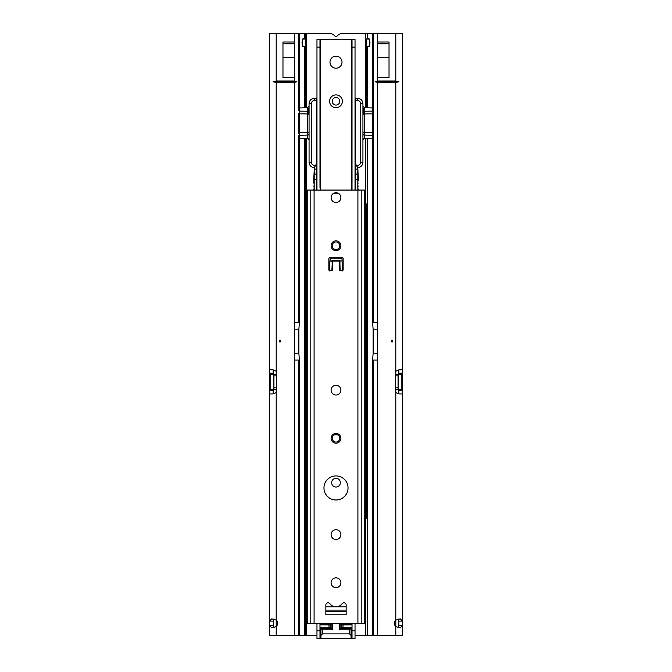 <?xml version="1.0" encoding="UTF-8"?>
<svg xmlns="http://www.w3.org/2000/svg" width="672" height="672" viewBox="0 0 672 672"><rect width="100%" height="100%" fill="white"/><g stroke="black" fill="none" stroke-linecap="round" stroke-linejoin="round"><path stroke-width="1.01" d="M279.955 340.511A0.756 0.756 0 0 0 279.208 341.267A0.756 0.756 0 0 0 279.955 342.014A0.756 0.756 0 0 0 280.711 341.267A0.756 0.756 0 0 0 279.955 340.511M273.622 619.088L273.185 625.607L269.43 625.607L271.841 627.866L276.2 626.606A4.511 4.511 0 0 0 276.2 620.105L271.807 618.845L269.43 621.104L269.43 635.393L269.43 627.488M276.2 82.496L273.092 81.74L276.2 80.993L294.353 80.993L296.848 81.74L294.353 82.496L276.2 82.496L276.2 371.23L273.168 369.852L269.43 369.852L273.168 369.852L273.185 373.212L269.43 373.212L269.43 390.558L269.43 33.6L298.822 33.608A4.511 0.63 90 0 1 299.41 38.111L299.41 107.957M299.41 138.424L299.41 322.459L298.864 329.23L298.864 353.304L299.41 360.074L299.41 630.874A4.511 0.63 90 0 1 298.822 635.384L269.43 635.393M276.2 374.363L276.2 371.23A2.26 2.26 0 0 1 276.377 372.112L276.377 391.667A2.26 2.26 0 0 1 276.2 392.549L276.2 635.393M276.2 389.407L276.2 392.549L273.168 393.926L269.43 393.926L273.168 393.926L273.185 390.558L269.43 390.558L269.43 621.104L273.185 621.104M273.563 374.363A2.26 1.596 90 0 1 273.412 374.354L270.749 374.354L270.749 389.416L273.412 389.416A2.26 1.596 90 0 1 273.563 389.407M273.185 373.212L273.412 374.354M269.43 373.212L270.749 374.354A2.26 1.596 90 0 0 270.9 374.363L276.377 374.363M273.412 389.416L273.185 390.558M273.941 374.363L273.941 389.407L270.9 389.407A2.26 1.596 90 0 0 270.749 389.416L269.43 390.558M273.941 389.407L276.377 389.407M273.185 625.607L273.638 627.631M282.971 43.579L282.971 42.025L294.344 42.025L294.344 43.873L282.971 43.873L294.344 43.579M282.971 77.448L294.344 77.448L294.344 57.355L282.971 57.355L282.971 77.448M296.848 81.74L273.092 81.74M282.971 57.355L282.971 43.873M294.344 57.355L294.344 43.873M392.045 342.014A0.756 0.756 0 0 1 391.289 341.267A0.756 0.756 0 0 1 392.045 340.511A0.756 0.756 0 0 1 392.792 341.267A0.756 0.756 0 0 1 392.045 342.014M394.422 623.356A4.511 4.511 0 0 1 395.8 620.105L400.193 618.845L402.57 621.104L402.57 635.393L402.57 625.607L398.815 625.607L398.815 621.104L402.57 621.104L402.57 373.212L402.57 390.558L398.815 390.558L398.815 393.918L395.8 392.549L395.8 626.606A4.511 4.511 0 0 1 394.422 623.356M395.8 82.496L398.908 81.74L395.8 80.993L377.647 80.993L375.152 81.74L377.647 82.496L395.8 82.496L395.8 371.23L398.832 369.852L402.57 369.852L398.832 369.852L398.815 373.212L402.57 373.212L402.57 33.6L373.178 33.608A4.511 0.63 90 0 0 372.59 38.111L372.59 107.957M372.59 138.424L372.59 322.459L373.136 329.23L373.136 353.304L372.59 360.074L372.59 630.874A4.511 0.63 90 0 0 373.178 635.384L402.57 635.393M395.8 374.363L395.8 371.23A2.26 2.26 0 0 0 395.623 372.112L395.623 391.667A2.26 2.26 0 0 0 395.8 392.549L395.8 389.407M398.437 374.363A2.26 1.596 90 0 0 398.588 374.354L401.251 374.354L401.251 389.416L402.57 390.558M395.623 389.407L401.1 389.407A2.26 1.596 90 0 1 401.251 389.416L398.588 389.416A2.26 1.596 90 0 0 398.437 389.407M402.57 619.214L402.57 621.104M402.57 63.689L402.57 41.874M402.57 393.926L398.832 393.926L402.57 393.926M398.815 373.212L398.588 374.354M402.57 373.212L401.251 374.354A2.26 1.596 90 0 1 401.1 374.363L395.623 374.363M398.588 389.416L398.815 390.558M398.059 389.407L398.059 374.363M402.57 625.607L400.159 627.866L395.8 626.606L395.8 635.393M398.815 625.607L398.362 627.631M398.378 619.088L398.815 621.104M389.029 77.448L377.656 77.448L377.656 57.355L389.029 57.355L389.029 77.448M389.029 43.579L389.029 42.025L377.656 42.025L377.656 43.873L389.029 43.873L377.656 43.579M375.152 81.74L398.908 81.74M389.029 57.355L389.029 43.873M377.656 57.355L377.656 43.873M366.542 205.75L366.542 203.986L365.786 204.229L366.542 204.145M298.712 33.6L329.986 33.6A6.014 6.014 0 0 1 334.236 35.364L335.471 36.59A0.756 0.756 0 0 0 336.529 36.59L337.764 35.364A6.014 6.014 0 0 1 342.014 33.6L367.55 33.6L367.55 38.489L366.542 39.026L366.542 46.225L367.55 46.763A4.141 2.436 -90 0 0 369.961 42.63A4.141 2.436 -90 0 0 367.55 38.489M305.458 204.053L306.214 204.229L305.458 204.145M305.458 518.255L306.214 518.171L305.458 518.347M316.966 635.393L298.712 635.393M367.55 138.575L367.55 635.393L355.034 635.393M366.542 518.255L365.786 518.171L366.542 518.347M365.786 208.874L366.542 208.874M366.542 513.526L365.786 513.526M306.214 208.874L305.458 208.874M306.214 513.526L305.458 513.526M302.45 44.932L302.45 40.32M302.585 39.026L305.458 39.026L305.458 46.225L302.45 46.225M305.458 33.6L305.458 39.026L304.45 38.489A4.141 2.436 90 0 0 302.039 42.63A4.141 2.436 90 0 0 304.45 46.763L305.458 46.225L305.458 107.78M305.458 138.608L305.458 635.393M305.458 516.65L305.458 518.414M305.458 218.03L306.214 218.249M306.214 504.151L305.458 504.37M366.542 203.986L366.542 516.65M366.542 46.225L366.542 107.78L366.542 46.225L369.55 46.225M365.786 218.249L366.542 218.03L366.542 504.37L365.786 504.151M369.55 40.32L369.55 44.932M366.542 39.026L369.415 39.026M373.288 33.6L367.55 33.6M367.55 635.393L373.288 635.393M336 97.541A3.763 3.763 0 0 0 332.237 101.304A3.763 3.763 0 0 0 336 105.059A3.763 3.763 0 0 0 339.763 101.304A3.763 3.763 0 0 0 336 97.541M339.763 245.734A3.763 3.763 0 0 0 336 241.97A3.763 3.763 0 0 0 332.237 245.734A3.763 3.763 0 0 0 336 249.488A3.763 3.763 0 0 0 339.763 245.734A3.763 3.763 0 0 0 336 241.97A3.763 3.763 0 0 0 332.237 245.734M339.763 438.304A3.763 3.763 0 0 0 336 434.54A3.763 3.763 0 0 0 332.237 438.304A3.763 3.763 0 0 0 336 442.067A3.763 3.763 0 0 0 339.763 438.304A3.763 3.763 0 0 0 336 434.54A3.763 3.763 0 0 0 332.237 438.304M316.966 623.356L316.966 638.4L355.034 638.4L352.019 638.4L352.019 623.356M316.966 630.874L319.981 630.874L319.981 638.4L352.019 638.4M336 606.808A7.526 7.526 0 0 1 329.927 603.716A2.26 2.26 0 0 0 325.844 605.052L325.844 614.779L346.156 614.779L346.156 605.052A2.26 2.26 0 0 0 342.073 603.716A7.526 7.526 0 0 1 336 606.808M348.037 487.956A12.037 12.037 0 0 0 336 475.919A12.037 12.037 0 0 0 323.963 487.956A12.037 12.037 0 0 0 336 499.985A12.037 12.037 0 0 0 348.037 487.956M331.111 197.585A4.889 4.889 0 0 1 336 192.696A4.889 4.889 0 0 1 340.889 197.585A4.889 4.889 0 0 1 336 202.474A4.889 4.889 0 0 1 331.111 197.585M336 240.845A4.889 4.889 0 0 0 331.111 245.734A4.889 4.889 0 0 0 336 250.622A4.889 4.889 0 0 0 340.889 245.734A4.889 4.889 0 0 0 336 240.845M340.889 438.304A4.889 4.889 0 0 0 336 433.415A4.889 4.889 0 0 0 331.111 438.304A4.889 4.889 0 0 0 336 443.192A4.889 4.889 0 0 0 340.889 438.304M331.111 390.163A4.889 4.889 0 0 1 336 385.274A4.889 4.889 0 0 1 340.889 390.163A4.889 4.889 0 0 1 336 395.052A4.889 4.889 0 0 1 331.111 390.163M340.889 534.593A4.889 4.889 0 0 0 336 529.704A4.889 4.889 0 0 0 331.111 534.593A4.889 4.889 0 0 0 336 539.482A4.889 4.889 0 0 0 340.889 534.593M331.111 582.733A4.889 4.889 0 0 1 336 577.844A4.889 4.889 0 0 1 340.889 582.733A4.889 4.889 0 0 1 336 587.622A4.889 4.889 0 0 1 331.111 582.733M306.214 635.393L306.214 138.625M332.464 261.828A0.756 0.756 0 0 1 333.22 261.08L338.78 261.08A0.756 0.756 0 0 1 339.536 261.828L339.536 269.8A0.756 0.756 0 0 0 340.284 270.556L342.392 270.556A0.756 0.756 0 0 0 343.148 269.8L343.148 258.518A0.756 0.756 0 0 0 342.392 257.771L329.608 257.771A0.756 0.756 0 0 0 328.852 258.518L328.852 269.8A0.756 0.756 0 0 0 329.608 270.556L331.716 270.556A0.756 0.756 0 0 0 332.464 269.8L332.464 261.828M365.786 138.625L365.786 190.067L357.916 190.067L357.916 623.356L306.214 623.356M357.916 190.067L306.214 190.067M357.916 623.356L365.786 623.356L365.786 635.393M325.844 611.318L346.156 611.318M325.844 610.117L346.156 610.117M325.844 606.808L346.156 606.808M331.64 482.689A4.36 4.36 0 0 1 336 478.321A4.36 4.36 0 0 1 340.36 482.689A4.36 4.36 0 0 1 336 487.049A4.36 4.36 0 0 1 331.64 482.689M331.414 436.615L331.414 436.741A1.504 1.504 0 0 1 331.17 437.564M340.83 437.564A1.504 1.504 0 0 1 340.586 436.741L340.586 436.615M334.118 193.074L337.882 193.074M329.616 270.942L329.927 260.879L332.144 260.879A0.605 0.605 0 0 1 332.632 260.618L339.368 260.618A0.605 0.605 0 0 1 339.856 260.879L340.133 270.539M332.632 260.904L332.144 260.879L332.17 270.295L332.388 261.038L339.368 260.904L332.632 260.618M329.927 260.879L330.28 257.914L333.329 257.914M333.934 257.914L339.956 257.914M339.368 260.618L339.83 270.295L339.965 261.299M342.384 270.942L342.073 260.963L339.856 260.963L342.073 260.879L342.023 258.233L329.977 258.233L340.553 257.914M331.867 270.539L332.329 261.198M319.981 156.122L319.981 158.92M319.981 187.958L319.981 47.141L316.966 47.141L316.966 190.067M342.392 101.304A6.392 6.392 180 0 1 336 107.696A6.392 6.392 180 0 1 329.608 101.304A6.392 6.392 180 0 1 336 94.903A6.392 6.392 180 0 1 342.392 101.304M329.986 62.185A6.014 6.014 0 0 0 336 68.2A6.014 6.014 0 0 0 342.014 62.185A6.014 6.014 0 0 0 336 56.171A6.014 6.014 0 0 0 329.986 62.185M352.019 39.614L355.034 39.614L355.034 47.141L352.019 47.141L352.019 39.614L319.981 39.614L319.981 47.141M339.763 101.304A3.763 3.763 0 0 0 336 97.541A3.763 3.763 0 0 0 332.237 101.304M352.019 190.067L352.019 47.141M352.019 630.874L355.034 630.874L355.034 623.356M355.034 190.067L355.034 47.141M355.034 630.874L355.034 638.4M319.981 623.356L319.981 630.874M316.966 47.141L316.966 39.614L319.981 39.614M352.019 628.32L351.868 627.976A0.454 0.454 0 0 0 351.574 627.866L341.494 627.866L342.997 627.866L342.997 624.859L351.574 624.859L351.574 623.356M352.019 624.893A3.461 3.461 0 0 0 351.574 624.859M341.494 624.859L341.494 627.866L341.494 624.859L342.997 624.859M319.981 627.791L319.981 628.32M320.426 623.356L320.426 624.859A3.461 3.461 0 0 0 319.981 624.893M320.426 624.859L329.003 624.859L329.003 627.866L330.506 627.866L320.426 627.866A0.454 0.454 0 0 0 320.132 627.976M330.506 624.859L330.506 627.866L330.506 624.859L329.003 624.859M331.111 627.866L320.956 627.866L320.956 628.32L331.111 628.32L331.111 624.406L320.956 624.406L320.956 623.356M332.615 623.356L332.615 629.824L322.459 629.824L322.459 633.889L349.541 633.889L349.541 629.824L339.385 629.824L339.385 623.356M351.044 623.356L351.044 624.406L340.889 624.406L340.889 628.32L351.044 628.32L351.044 638.4L320.956 638.4L320.956 628.32L322.459 629.824M320.956 624.859L320.956 624.406L331.111 624.406L332.161 623.356M349.541 629.824L351.044 627.866L340.889 627.866M351.044 624.859L351.044 624.406L340.889 624.406L339.839 623.356M349.541 633.889L351.044 635.393M339.385 629.824L340.889 628.32M349.994 623.356L351.044 624.406M322.006 623.356L320.956 624.406M332.615 629.824L331.111 628.32M320.956 635.393L322.459 633.889M373.464 109.158L373.464 113.173A1.126 0.655 0 0 1 372.364 113.828L364.392 113.946L364.392 135.097L372.364 135.29L372.364 107.932A1.126 1.126 180 0 1 373.464 109.057L373.464 137.323A1.126 1.126 0 0 1 372.364 138.449L372.364 135.29A1.126 1.058 -0 0 1 373.464 136.349M362.93 140.162A1.504 1.504 180 0 1 364.392 138.659L362.93 140.162L362.93 114.164L362.93 162.313A5.267 5.267 180 0 1 357.815 167.572L357.815 190.067M362.93 106.873L362.93 108.15L362.93 106.873M363.384 108.772L363.384 113.543L362.93 108.15L362.93 133.686A1.504 1.411 0 0 0 364.392 135.097L364.392 138.659L372.364 138.449L373.464 137.323M355.404 100.624L355.404 98.364L357.664 98.364A5.267 5.267 180 0 1 362.93 103.631L362.93 162.313L360.671 162.313L360.671 103.631A3.007 3.007 0 0 0 357.664 100.624L355.404 100.624L355.404 190.067M357.966 190.067L357.815 183.372L358.268 183.07L357.815 183.07L357.815 181.112M358.268 179.155L357.815 167.572A5.267 5.267 0 0 0 362.93 162.313C362.636 165.438 360.931 167.194 357.815 167.572L355.555 164.455A3.007 3.007 0 0 0 360.671 162.313M358.268 180.961L358.268 176.148L357.815 176.148L357.815 177.5M355.555 190.067L355.555 174.342A2.26 2.26 180 0 0 357.815 172.091A2.26 2.26 180 0 1 355.555 174.342L355.404 169.075M358.268 189.16L358.268 190.067M362.93 114.164L362.93 109.276M357.966 185.699L358.268 186.186M363.082 114.164L363.384 113.543M363.082 108.15L363.384 109.578M355.404 98.364L357.664 98.364C360.864 98.683 362.62 100.439 362.93 103.631L360.671 103.631M373.464 137.222L373.464 133.216A1.126 0.655 0 0 0 372.364 132.552L364.392 132.434A1.504 0.882 -0 0 1 362.93 131.552M298.536 110.04A1.126 1.058 0 0 0 299.636 111.09L299.636 107.932A1.126 1.126 0 0 0 298.536 109.057L298.536 109.158M309.07 114.828A1.504 0.882 180 0 0 307.608 113.946L307.608 132.434L299.636 132.552A1.126 0.655 180 0 0 298.536 133.216L298.536 113.173A1.126 0.655 180 0 0 299.636 113.828L299.636 111.09L307.608 111.292L307.608 113.946L299.636 113.828L299.636 138.449A1.126 1.126 180 0 1 298.536 137.323L298.536 137.222M309.07 140.162A1.504 1.504 0 0 0 307.608 138.659L309.07 140.162M313.732 180.062L314.336 167.429M316.445 190.067L316.445 174.342A2.26 2.26 0 0 1 314.185 172.091A2.26 2.26 0 0 0 316.445 174.342L316.445 164.455L314.185 167.572A5.267 5.267 180 0 1 309.07 162.313A5.267 5.267 0 0 0 314.185 167.572L314.185 190.067M316.596 100.624L316.596 98.364L314.336 98.364A5.267 5.267 0 0 0 309.07 103.631L309.07 162.313L311.329 162.313L311.329 103.631A3.007 3.007 180 0 1 314.336 100.624L316.596 100.624L316.596 190.067M314.034 190.067L314.185 183.372L313.732 183.07L314.185 183.07L314.185 181.112M313.732 178.256L314.034 181.112L314.034 178.105L314.185 179.609L316.596 179.609M314.185 175.846L314.034 177.5M313.732 189.16L313.732 190.067M313.732 180.961L314.034 183.372M314.034 175.846L313.732 183.07M309.07 114.164L308.616 112.736L308.616 108.772L308.616 112.736L309.07 109.276M308.616 108.772L309.07 108.15M314.034 185.699L313.732 186.186M308.918 114.164L308.616 113.543M308.918 108.15L308.616 109.578M316.596 98.364L314.336 98.364C311.136 98.683 309.38 100.439 309.07 103.631L311.329 103.631M299.41 322.459L294.353 322.459L294.353 82.496M298.822 33.608L298.822 108.318M298.822 138.071L298.822 322.459M294.353 33.6L294.353 80.993M299.41 360.074L294.353 360.074L294.353 635.393M294.353 360.074L294.353 353.304L298.864 353.304M294.353 322.459L294.353 353.304M273.722 374.363L273.722 389.407M273.941 375.866L276.377 375.866M273.941 387.904L276.377 387.904M276.2 33.6L276.2 80.993M298.822 360.074L298.822 635.384M294.353 329.23L298.864 329.23M372.59 322.459L377.647 322.459L377.647 82.496M373.178 33.608L373.178 108.318M373.178 138.071L373.178 322.459M377.647 33.6L377.647 80.993M372.59 360.074L377.647 360.074L377.647 322.459M377.647 360.074L377.647 635.393M398.278 374.363L398.278 389.407M398.059 387.904L395.623 387.904M398.059 375.866L395.623 375.866M395.8 33.6L395.8 80.993M373.178 360.074L373.178 635.384M377.647 353.304L373.136 353.304M377.647 329.23L373.136 329.23M365.786 205.111L366.542 205.111M365.786 33.6L365.786 107.755M306.214 107.755L306.214 33.6M306.214 205.111L305.458 205.111M306.214 517.289L305.458 517.289M366.542 517.289L365.786 517.289M304.45 46.763L304.45 107.806M304.45 138.575L304.45 635.393M304.45 33.6L304.45 38.489M367.55 46.763L367.55 107.806M320.426 638.4L320.426 627.866M351.574 638.4L351.574 627.866M314.084 190.067L314.084 623.356M310.17 190.067L310.17 623.356M307.222 190.067L307.222 623.356M364.778 190.067L364.778 623.356M361.83 190.067L361.83 623.356M333.278 193.528L338.722 193.528M332.035 261.299L329.927 260.963M320.426 39.614L320.426 190.067M351.574 190.067L351.574 39.614M357.815 179.609L355.404 179.609M357.815 169.075L355.555 169.075L355.555 164.455M358.268 178.256L357.815 178.105M357.664 98.364L357.664 100.624M373.464 110.04A1.126 1.058 180 0 1 372.364 111.09L364.392 111.292L364.392 113.946A1.504 0.882 0 0 0 362.93 114.828M373.464 109.057L372.364 107.932L364.392 107.722L364.392 111.292A1.504 1.411 180 0 0 363.384 111.686M314.185 169.075L316.596 169.075M316.445 164.455A3.007 3.007 180 0 1 311.329 162.313M313.732 176.148L314.185 176.148M314.336 98.364L314.336 100.624M309.07 131.552A1.504 0.882 180 0 1 307.608 132.434L307.608 138.659L299.636 138.449L298.536 137.323M298.536 136.349A1.126 1.058 180 0 1 299.636 135.29L307.608 135.097A1.504 1.411 180 0 0 309.07 133.686M298.536 109.057L299.636 107.932L307.608 107.722L307.608 111.292A1.504 1.411 0 0 1 308.616 111.686M365.786 190.067L365.786 623.356M316.966 638.4L319.981 638.4M364.392 107.722L362.93 106.218M307.608 107.722L309.07 106.218"/></g></svg>
